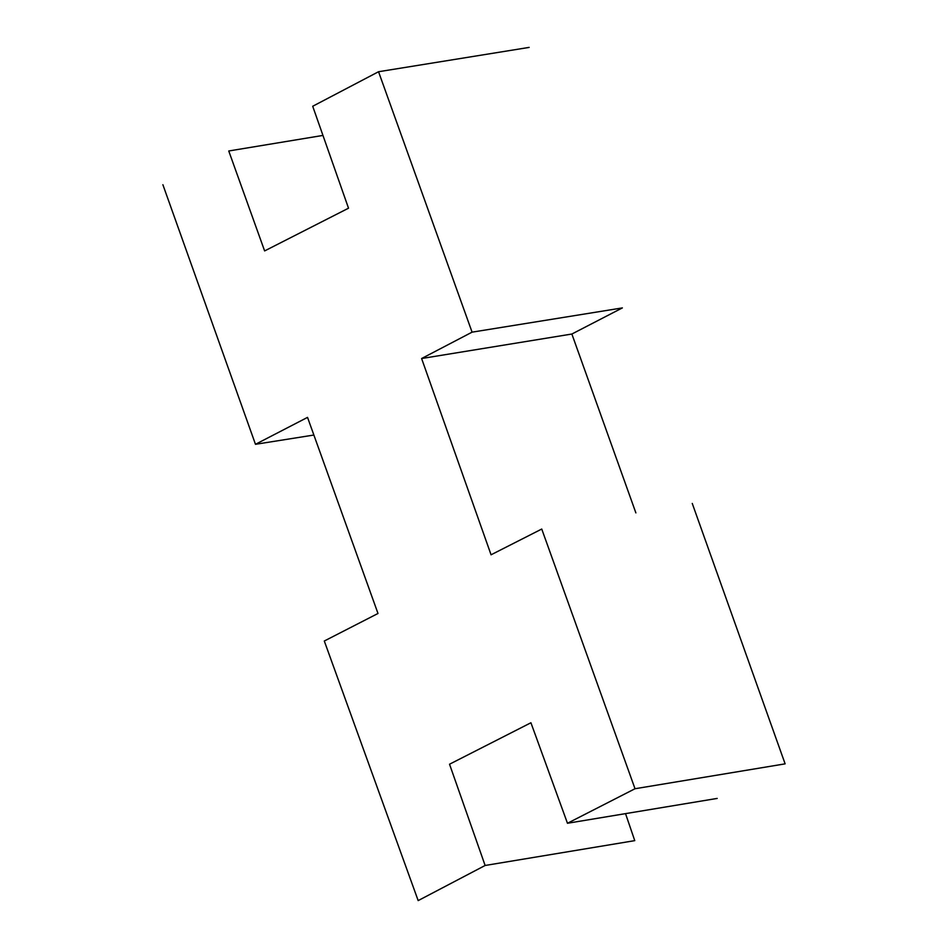 <?xml version="1.0" encoding="UTF-8"?>
<svg xmlns="http://www.w3.org/2000/svg" width="948" height="948" viewBox="0 0 948 948"><rect width="100%" height="100%" fill="white"/><g stroke="black" fill="none" stroke-linecap="round" stroke-linejoin="round"><path stroke-width="1.42" d="M717.198 798.417L567.473 823.267L635.018 788.736L541.746 529.043L491.064 554.793L421.611 358.522L472.08 332.156L378.548 71.728L529.162 47.4M472.08 332.156L622.374 307.91L571.869 334.028L635.883 512.904M571.869 334.028L421.611 358.522M692.253 503.435L785.122 763.851L635.018 788.736M625.526 813.609L634.757 840.639L485.127 865.477L449.53 764.218L530.927 722.755L567.473 823.267M313.835 435.037L255.474 444.304L307.531 417.381L377.991 613.475L324.299 641.014L418.175 900.6L485.127 865.477M378.548 71.728L312.71 106.259L348.52 208.193L264.622 250.924L228.752 150.981L322.972 135.422M255.474 444.304L162.878 184.694"/></g></svg>
